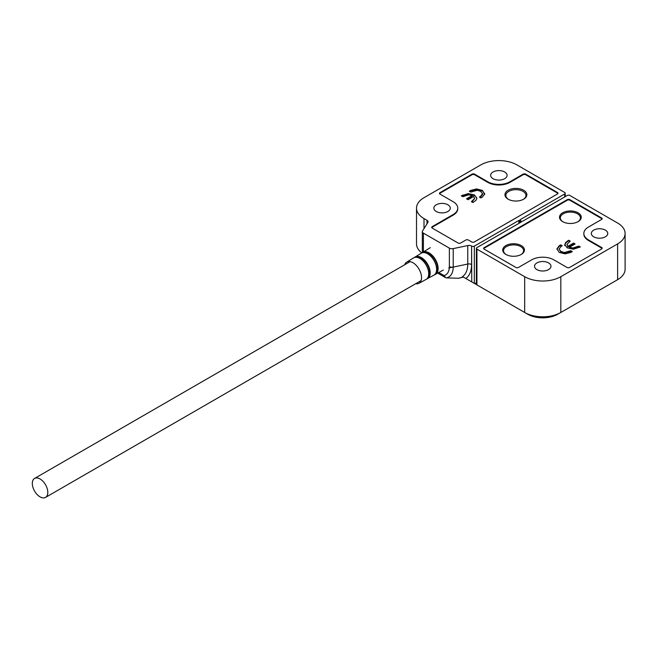 <?xml version="1.0" encoding="UTF-8"?>
<svg xmlns="http://www.w3.org/2000/svg" width="658" height="658" viewBox="0 0 658 658"><rect width="100%" height="100%" fill="white"/><g stroke="black" fill="none" stroke-linecap="round" stroke-linejoin="round"><path stroke-width="0.99" d="M436.262 211.489A8.217 4.746 180 0 1 433.852 208.134A8.217 4.746 180 0 1 438.927 203.75A8.217 4.746 180 0 1 447.876 204.778A8.217 4.746 180 0 1 450.286 208.134A8.217 4.746 180 0 1 445.211 212.518A8.217 4.746 180 0 1 436.262 211.489M493.056 178.696A8.217 4.746 180 0 1 490.646 175.341A8.217 4.746 180 0 1 495.721 170.965A8.217 4.746 180 0 1 504.67 171.985A8.217 4.746 180 0 1 507.079 175.341A8.217 4.746 180 0 1 502.005 179.724A8.217 4.746 180 0 1 493.056 178.696M557.466 193.97L474.336 241.963A1.826 1.053 180 0 1 471.753 241.963L468.397 240.03A1.826 1.053 0 0 0 465.815 240.03L460.658 243.008A1.826 1.053 180 0 1 458.075 243.008L432.257 228.104A1.826 1.053 180 0 1 431.722 227.355A1.826 1.053 180 0 1 432.257 226.615L453.165 214.541A15.702 9.064 0 0 0 457.762 208.134A15.702 9.064 0 0 0 453.165 201.726L440.005 194.118A1.826 1.053 180 0 1 439.47 193.378A1.826 1.053 180 0 1 440.005 192.629L472.016 174.148A1.826 1.053 180 0 1 474.599 174.148L487.759 181.748A15.702 9.064 0 0 0 509.966 181.748L523.126 174.148A1.826 1.053 180 0 1 525.709 174.148L557.466 192.481A1.826 1.053 180 0 1 558 193.23A1.826 1.053 180 0 1 557.466 193.97M520.453 222.494L520.157 219.682L564.696 193.97A1.826 1.053 180 0 0 565.23 193.23A1.826 1.053 180 0 0 564.696 192.481L516.933 164.911A25.555 14.756 0 0 0 480.792 164.911L423.999 197.696A25.555 14.756 0 0 0 416.514 208.134A25.555 14.756 0 0 0 423.999 218.563L427.001 220.298A3.652 2.106 180 0 1 428.07 221.787A3.652 2.106 180 0 1 427.848 222.511L422.551 230.917A3.652 2.106 180 0 0 422.329 231.632L422.329 250.114A3.652 2.106 180 0 0 423.398 251.611L423.398 251.891M453.206 248.617L453.206 267.099L467.764 264.039L467.764 245.557L453.206 248.617A3.652 2.106 180 0 1 449.373 248.124L423.398 233.129A3.652 2.106 180 0 1 422.329 231.632M467.764 245.557A3.652 2.106 180 0 1 471.597 246.043L471.753 281.912L474.854 283.697L476.384 282.817M474.336 283.401L474.336 246.141A1.826 1.053 180 0 1 471.753 246.141M474.336 246.141L518.866 220.43L518.866 223.407M520.453 220.282L518.866 220.43M416.514 208.134L416.514 243.904A25.555 14.756 0 0 0 421.827 252.911M438.804 272.519L444.158 275.612L445.499 277.618L446.395 277.882L458.494 278.252L463.413 277.1M463.355 277.059L462.516 276.582A28.228 16.294 -120 0 0 467.764 264.039A3.652 2.106 180 0 1 471.597 264.524L471.597 246.043M471.753 281.912L462.516 276.582M508.494 199.374A10.043 5.799 180 0 1 508.963 191.272A10.043 5.799 180 0 1 523.003 191.363A10.043 5.799 180 0 1 523.307 199.374M404.695 264.755A12.231 7.065 60 0 1 406.685 262.131A12.231 7.065 60 0 1 412.895 262.682A12.231 7.065 60 0 1 420.914 273.547A12.231 7.065 60 0 1 418.916 283.318A12.231 7.065 60 0 1 415.65 283.73M508.157 199.193L508.157 199.193A10.956 6.325 180 0 1 508.157 190.244A10.956 6.325 180 0 1 523.645 190.244A10.956 6.325 180 0 1 523.645 199.193A10.956 6.325 180 0 1 508.157 199.193M474.344 194.924L476.869 198.371L476.022 200.254L472.921 202.541L471.391 201.661L474.657 198.469L473.653 196.471L468.035 199.719L466.506 198.831L472.123 195.591L468.71 194.784L462.837 196.717L461.307 195.829L468.183 193.592L474.344 194.924L476.902 198.148M472.65 200.937L474.657 198.634M557.466 192.481L557.466 193.082A1.826 1.053 180 0 1 557.926 193.526M557.466 193.082L525.709 174.748L525.709 174.148M487.759 181.748L487.759 182.348A15.702 9.064 180 0 0 509.966 182.348L523.126 174.748A1.826 1.053 180 0 1 525.709 174.748M487.759 182.348L474.599 174.748L474.599 174.148M472.016 174.148L472.016 174.748A1.826 1.053 180 0 1 474.599 174.748M472.016 174.748L440.005 193.23L440.005 192.629M439.544 193.674A1.826 1.053 180 0 1 440.005 193.23M457.762 208.134L457.762 208.726A15.702 9.064 180 0 1 453.165 215.141L432.257 227.207L432.257 226.615M431.796 227.66A1.826 1.053 180 0 1 432.257 227.207M470.824 192.103L469.294 191.223L470.832 190.335L476.614 188.928L482.421 190.417L484.666 193.978L482.388 197.071L480.916 197.926L479.386 197.046L480.603 196.339L482.536 193.625L480.644 191.33L477.272 190.261L470.824 192.103M484.691 193.534L484.666 193.978M480.603 196.339L480.603 196.939L482.553 194.505L482.536 193.625M462.706 195.023L461.826 196.133M472.123 195.591L472.123 196.183L467.024 199.127M471.909 201.957L472.65 201.529M468.183 193.592L468.183 194.184L474.344 195.525M462.706 195.623L468.183 194.184M470.832 190.335L469.812 191.519M480.603 196.939L479.904 197.342M482.421 190.417L484.666 194.571M476.614 188.928L476.614 189.52L482.421 191.009M470.832 190.927L476.614 189.52M40.056 496.872A10.956 6.325 -120 0 0 45.534 497.415A10.956 6.325 -120 0 0 47.212 488.639A10.956 6.325 -120 0 0 40.056 478.983A10.956 6.325 -120 0 0 34.578 478.44A10.956 6.325 -120 0 0 32.9 487.216A10.956 6.325 -120 0 0 40.056 496.872M521.259 245.582A10.865 6.267 180 0 1 521.259 254.449A10.865 6.267 180 0 1 505.895 254.449L505.895 254.449A10.865 6.267 180 0 1 505.895 245.582A10.865 6.267 180 0 1 521.259 245.582M578.053 212.789A10.865 6.267 180 0 1 578.053 221.656A10.865 6.267 180 0 1 562.689 221.656L562.689 221.656A10.865 6.267 180 0 1 562.689 212.789A10.865 6.267 180 0 1 578.053 212.789M564.737 245.023L565.584 242.539L568.685 240.252L570.215 241.141L566.949 244.324L567.953 246.322L573.579 243.082L575.108 243.962L569.483 247.211L572.896 248.008L578.777 246.084L580.307 246.964L573.422 249.209L567.262 247.869L564.712 244.653M566.949 244.324L567.953 246.923L573.579 243.674L574.59 244.258M601.609 217.971A1.826 1.053 180 0 1 602.144 218.711A1.826 1.053 180 0 1 601.609 219.459L588.441 227.059A15.702 9.064 0 0 0 583.843 233.467A15.702 9.064 0 0 0 588.441 239.882L601.609 247.482A1.826 1.053 180 0 1 602.144 248.222A1.826 1.053 180 0 1 601.609 248.971L569.598 267.452A1.826 1.053 180 0 1 567.015 267.452L553.847 259.852A15.702 9.064 0 0 0 531.648 259.852L518.479 267.452A1.826 1.053 180 0 1 515.897 267.452L484.148 249.119A1.826 1.053 180 0 1 483.614 248.379A1.826 1.053 180 0 1 484.148 247.63L567.27 199.637A1.826 1.053 180 0 1 569.853 199.637L601.609 217.971L601.609 218.563A1.826 1.053 180 0 1 602.07 219.015M601.609 218.563L569.853 200.229L569.853 199.637M567.27 199.637L567.27 200.229A1.826 1.053 180 0 1 569.853 200.229M567.27 200.229L484.148 248.222L484.148 247.63M483.688 248.675A1.826 1.053 180 0 1 484.148 248.222M601.609 247.482L601.609 248.074A1.826 1.053 180 0 1 602.07 248.527M601.609 248.074L588.441 240.474A15.702 9.064 180 0 1 583.843 234.067L583.843 233.467M570.79 250.69L572.312 251.578L570.774 252.466L565 253.865L559.185 252.384L556.948 248.823L559.226 245.722L560.698 244.866L562.228 245.747L561.003 246.454L559.078 249.168L560.97 251.471L564.342 252.532L570.79 250.69L570.79 251.29L564.342 253.124L560.97 252.063L559.078 249.267M556.923 249.259L559.226 246.314L560.698 245.467L561.71 246.051M579.788 247.26L578.777 246.676L572.896 248.609L569.483 247.803L569.483 247.211M578.777 246.084L578.777 246.676M577.132 247.03L577.132 247.63M572.896 248.008L572.896 248.609M573.579 243.082L573.579 243.674M567.953 246.322L567.953 246.923M568.685 240.252L569.696 241.437M567.492 240.943L567.492 241.544L568.685 240.853M565.584 242.539L565.584 243.139L567.492 241.544M564.737 245.615L565.584 243.139M571.802 251.874L570.79 251.29M569.532 251.422L569.532 252.014M564.342 252.532L564.342 253.124M560.97 251.471L560.97 252.063M560.698 244.866L560.698 245.467M559.226 245.722L559.226 246.314M506.199 254.613A10.043 5.799 180 0 1 506.619 246.503A10.043 5.799 180 0 1 520.675 246.586A10.043 5.799 180 0 1 520.955 254.613M605.352 230.119A8.217 4.746 180 0 1 607.762 233.467A8.217 4.746 180 0 1 602.687 237.851A8.217 4.746 180 0 1 593.738 236.822A8.217 4.746 180 0 1 591.328 233.467A8.217 4.746 180 0 1 596.403 229.091A8.217 4.746 180 0 1 605.352 230.119M548.558 262.904A8.217 4.746 180 0 1 550.96 266.26A8.217 4.746 180 0 1 545.893 270.644A8.217 4.746 180 0 1 536.936 269.615A8.217 4.746 180 0 1 534.535 266.26A8.217 4.746 180 0 1 539.609 261.876A8.217 4.746 180 0 1 548.558 262.904M476.918 249.119L524.681 276.697L524.681 312.468L476.918 284.889L476.918 249.119A1.826 1.053 180 0 1 476.384 248.379A1.826 1.053 180 0 1 476.918 247.63L521.449 221.919L521.218 221.252L522.74 221.17L567.27 195.467A1.826 1.053 180 0 1 569.853 195.467L617.615 223.037A25.555 14.756 0 0 1 625.1 233.467L625.1 269.245A25.555 14.756 0 0 1 617.615 279.675L560.822 312.468L560.822 276.697L617.615 243.904A25.555 14.756 0 0 0 625.1 233.467M524.681 276.697A25.555 14.756 0 0 0 560.822 276.697M557.721 314.253A21.171 12.222 0 0 1 527.774 314.253L524.681 312.468A25.555 14.756 0 0 0 560.822 312.468L557.721 314.253L560.822 312.468M617.615 243.904L617.615 279.675L614.514 281.468A21.171 12.222 0 0 0 614.556 281.443M562.993 221.828A10.043 5.799 180 0 1 563.413 213.718A10.043 5.799 180 0 1 577.469 213.792A10.043 5.799 180 0 1 577.749 221.828M523.126 174.748L523.126 174.148M423.999 228.622L423.999 218.563M564.696 193.97L564.696 196.956M444.158 275.612C447.53 274.493 449.266 271.491 449.373 266.605L449.373 248.124M423.398 233.129L423.398 251.611M509.966 182.348L509.966 181.748M453.165 214.541L453.165 215.141M427.001 220.298L427.001 223.86M520.429 220.372L520.429 222.511M519.746 222.906L519.746 220.586M449.373 266.605A3.652 2.106 -0 0 0 453.206 267.099A21.681 12.518 60 0 1 446.395 277.882M458.132 278.26A28.524 16.466 -120 0 0 462.837 276.763M465.815 278.482C469.59 275.718 471.515 271.071 471.597 264.524M413.594 257.895L413.693 257.837C415.626 256.784 417.945 257.097 420.635 258.767C427.988 263.06 431.648 276.969 426.137 279.395L426.039 279.453A12.444 7.18 -120 0 0 428.161 269.854A12.444 7.18 -120 0 0 420.446 258.783A12.444 7.18 -120 0 0 419.911 258.462A12.444 7.18 -120 0 0 413.594 257.895L406.685 262.131M414.959 257.352A12.239 7.065 60 0 1 421.655 258.249A12.239 7.065 60 0 1 429.238 269.097A12.239 7.065 60 0 1 427.198 278.54M420.552 258.75A12.206 7.049 -120 0 0 417.674 257.5M426.746 278.967A12.486 7.213 -120 0 0 427.519 278.647A12.486 7.213 -120 0 0 429.649 269.015A12.486 7.213 -120 0 0 421.91 257.911A12.486 7.213 -120 0 0 421.367 257.582A12.486 7.213 -120 0 0 415.034 257.015A12.486 7.213 -120 0 0 414.367 257.525M421.21 253.231L421.309 253.166C423.283 252.096 425.644 252.409 428.383 254.111C435.859 258.487 439.61 272.642 433.992 275.134L433.885 275.192A12.683 7.32 -120 0 0 436.057 265.413A12.683 7.32 -120 0 0 428.194 254.136A12.683 7.32 -120 0 0 427.642 253.799A12.683 7.32 -120 0 0 421.21 253.231L414.351 257.525M422.625 252.664A12.461 7.197 60 0 1 429.419 253.593A12.461 7.197 60 0 1 437.126 264.615A12.461 7.197 60 0 1 435.086 274.246M428.292 254.095A12.436 7.18 -120 0 0 425.529 252.869M453.173 267.107L448.789 267.929M443.286 270.093L434.601 274.715A12.724 7.345 -120 0 0 435.39 274.378A12.724 7.345 -120 0 0 437.562 264.565A12.724 7.345 -120 0 0 429.666 253.248A12.724 7.345 -120 0 0 429.123 252.911A12.724 7.345 -120 0 0 422.666 252.343A12.724 7.345 -120 0 0 421.992 252.853L430.324 247.638M436.361 271.631A12.436 7.18 -120 0 0 428.432 254.185M428.424 276.121A12.206 7.049 -120 0 0 420.684 258.833M588.441 240.474L588.441 239.882M521.226 221.294L521.226 222.05M565.23 193.23L565.23 196.643M475.389 284.009L476.384 283.434M437.702 273.119L445.499 277.618M422.452 252.475L422.329 250.114M433.885 275.192L426.738 278.976M418.916 283.318L426.039 279.453M45.534 497.415L421.095 280.588M34.578 478.44L410.14 261.613M614.514 281.468L617.615 279.675M476.384 248.379L476.384 284.585M521.218 222.059L521.218 221.252"/></g></svg>
